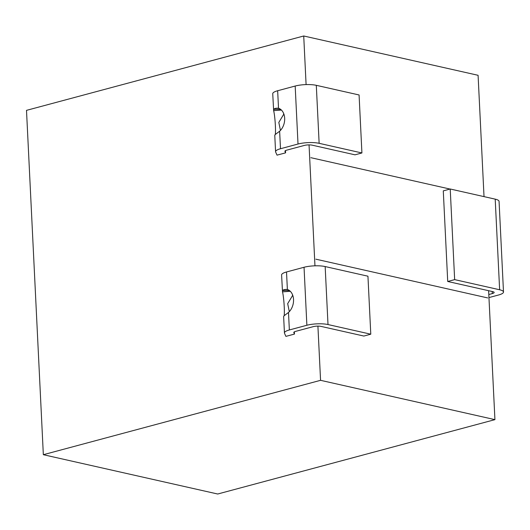 <?xml version="1.0" encoding="UTF-8"?>
<svg xmlns="http://www.w3.org/2000/svg" width="530" height="530" viewBox="0 0 530 530"><rect width="100%" height="100%" fill="white"/><g stroke="black" fill="none" stroke-linecap="round" stroke-linejoin="round"><path stroke-width="0.79" d="M450.016 189.058L310.911 157.695M487.733 297.933L315.88 259.183M294.355 331.846L294.468 334.079L285.902 336.378L284.524 333.297A14.973 3.67 -2.8 0 1 284.438 332.953A14.973 3.67 -2.8 0 1 289.36 329.958L306.877 325.261A14.973 3.67 -2.8 0 1 328.004 324.546L370.781 334.191L367.946 276.203L325.162 266.557A14.973 3.67 177.2 0 0 304.041 267.266L286.518 271.969A14.973 3.67 177.2 0 0 281.602 274.957L282.497 291.858A13.098 1.206 -94.1 0 1 284.047 303.743A13.098 1.206 -94.1 0 1 284.193 315.569M292.54 294.766L292.58 295.528L287.684 303.65L289.307 311.66M285.491 150.619L285.604 152.845L277.038 155.144L275.66 152.07A14.973 3.67 -2.8 0 1 275.573 151.726A14.973 3.67 -2.8 0 1 280.496 148.731L298.012 144.028A14.973 3.67 -2.8 0 1 319.139 143.319L361.917 152.965L359.082 94.969L316.304 85.323A14.973 3.67 177.2 0 0 295.177 86.039L277.66 90.736A14.973 3.67 177.2 0 0 272.738 93.73L273.632 110.631A13.098 1.206 -94.1 0 1 275.183 122.516A13.098 1.206 -94.1 0 1 275.328 134.342M283.683 113.539L283.716 114.301L278.82 122.423L280.443 130.426M306.095 84.588L303.723 35.987L26.5 110.359L43.341 454.7L320.564 380.321L317.914 326.122M314.959 265.822L309.05 144.889M294.468 334.079L293.819 332.628A5.611 1.378 -2.8 0 1 293.786 332.495A5.611 1.378 -2.8 0 1 295.627 331.376L313.151 326.672A5.611 1.378 -2.8 0 1 321.067 326.407L363.852 336.053L370.781 334.191M292.434 294.508A13.098 1.206 -94.1 0 1 292.58 295.528M289.36 329.958L288.499 312.455A13.098 9.52 102.7 0 0 293.534 299.463A13.098 9.52 102.7 0 0 287.379 289.473C284.921 289.314 283.351 289.665 282.669 290.519L282.497 291.858L290.294 291.295M285.604 152.845L284.954 151.394A5.611 1.378 -2.8 0 1 284.921 151.269A5.611 1.378 -2.8 0 1 286.763 150.142L304.286 145.445A5.611 1.378 -2.8 0 1 312.21 145.174L354.987 154.826L361.917 152.965M283.57 113.274A13.098 1.206 -94.1 0 1 283.716 114.301M280.496 148.731L279.635 131.228A13.098 9.52 102.7 0 0 284.67 118.23A13.098 9.52 102.7 0 0 278.515 108.239C276.057 108.08 274.487 108.431 273.805 109.293L273.632 110.631L281.43 110.068M320.564 380.321L494.927 419.641L488.62 290.705M484.022 196.63L478.087 75.3L303.723 35.987M43.341 454.7L217.704 494.013L494.927 419.641M288.499 312.455L283.908 315.893L283.716 316.748M279.635 131.228L275.043 134.666L274.851 135.514M488.958 297.582L498.578 294.998A14.973 3.67 -2.8 0 0 503.5 292.01L499.068 201.393A14.973 3.67 177.2 0 0 495.205 199.148L450.222 189.005L443.285 190.866L447.717 281.476L492.701 291.626A5.611 1.378 -2.8 0 1 494.152 292.467A5.611 1.378 -2.8 0 1 492.31 293.587L488.806 294.528M450.222 189.005L454.654 279.621L499.631 289.764A14.973 3.67 -2.8 0 1 503.5 292.01M454.654 279.621L447.717 281.476M287.379 289.473L286.518 271.969M282.669 290.519L289.406 290.533M278.515 108.239L277.66 90.736M273.805 109.293L280.542 109.299M306.877 325.261L304.041 267.266M298.012 144.028L295.177 86.039M328.004 324.546L325.162 266.557M319.139 143.319L316.304 85.323M492.31 293.587L492.204 291.513M495.205 199.148L499.631 289.764M284.438 332.953L283.636 316.529M275.573 151.726L274.772 135.302"/></g></svg>
